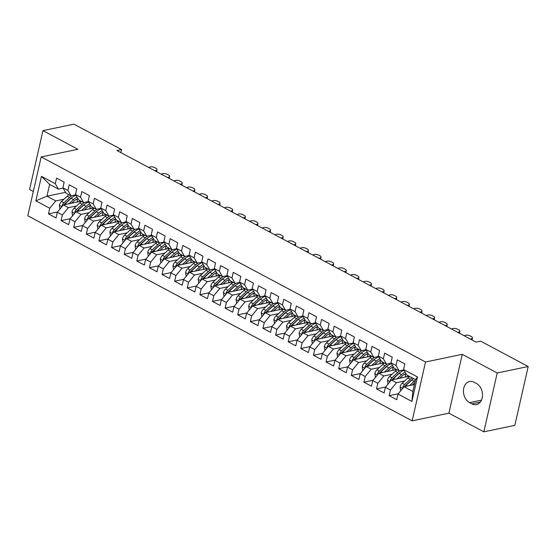 <?xml version="1.0" encoding="UTF-8"?>
<svg xmlns="http://www.w3.org/2000/svg" width="556" height="556" viewBox="0 0 556 556"><rect width="100%" height="100%" fill="white"/><g stroke="black" fill="none" stroke-linecap="round" stroke-linejoin="round"><path stroke-width="0.83" d="M483.838 431.831L497.21 372.979L462.258 354.332L448.887 413.184L483.838 431.831L514.828 425.368L528.2 366.522L480.627 341.141L476.04 342.1L116.92 150.509L121.514 149.55L73.941 124.169L42.951 130.632L29.579 189.478L33.325 191.479M448.887 413.184L412.156 420.843L27.8 215.784L41.172 156.938L425.528 361.991L412.156 420.843M65.532 192.327L46.954 196.205L35.869 200.827L49.748 208.236L48.462 213.879L56.038 217.917L57.317 212.274L62.362 214.963L61.084 220.614L68.652 224.652L69.938 219.008L74.984 221.698L73.698 227.348L81.273 231.386L82.552 225.736L87.605 228.433L86.319 234.076L93.888 238.114L95.173 232.471L100.219 235.16L98.94 240.811L106.509 244.849L107.794 239.205L112.84 241.895L111.554 247.538L119.13 251.583L120.409 245.933L125.454 248.629L124.176 254.273L131.744 258.311L133.03 252.667L138.076 255.357L136.79 261.007L144.365 265.045L145.644 259.395L150.697 262.091L149.411 267.735L156.98 271.773L158.265 266.129L163.311 268.819L162.032 274.469L169.601 278.507L170.88 272.864L175.932 275.554L174.647 281.204L182.215 285.242L183.501 279.592L188.547 282.288L187.268 287.932L194.836 291.969L196.122 286.326L201.168 289.016L199.882 294.666L207.457 298.704L208.736 293.061L213.782 295.75L212.503 301.394L220.072 305.439L221.357 299.788L226.403 302.485L225.117 308.128L232.693 312.166L233.972 306.523L239.024 309.212L237.739 314.863L245.307 318.901L246.593 313.25L251.639 315.947L250.36 321.59L257.928 325.628L259.214 319.985L264.26 322.675L262.974 328.325L270.55 332.363L271.828 326.719L276.874 329.409L275.595 335.06L283.164 339.097L284.45 333.447L289.495 336.144L288.21 341.787L295.785 345.825L297.064 340.182L302.116 342.871L300.831 348.522L308.399 352.56L309.685 346.916L314.731 349.606L313.452 355.249L321.02 359.294L322.306 353.644L327.352 356.34L326.066 361.984L333.642 366.022L334.92 360.378L339.966 363.068L338.687 368.718L346.256 372.756L347.542 367.106L352.587 369.803L351.302 375.446L358.877 379.484L360.156 373.84L365.209 376.53L363.923 382.18L371.491 386.218L372.777 380.575L377.823 383.265L376.544 388.915L384.113 392.953L385.391 387.303L390.444 389.999L389.158 395.643L396.727 399.681L398.013 394.037L404.052 386.719L412.886 391.431L415.554 379.658L406.721 374.946L403.58 369.545L417.459 376.947L411.892 401.439L398.013 394.037M35.869 200.827L41.429 176.335L55.315 183.737L58.456 189.144L63.113 188.178M403.58 369.545L404.858 363.895L397.29 359.857L396.004 365.5L390.958 362.811L392.244 357.16L384.669 353.123L383.39 358.773L378.344 356.076L379.623 350.433L372.054 346.395L370.769 352.038L365.723 349.349L367.009 343.698L359.433 339.66L358.154 345.304L353.102 342.614L354.387 336.971L346.819 332.926L345.533 338.576L340.487 335.88L341.766 330.236L334.198 326.198L332.912 331.842L327.866 329.152L329.152 323.502L321.576 319.464L320.298 325.114L315.252 322.417L316.531 316.774L308.962 312.736L307.676 318.38L302.631 315.69L303.917 310.039L296.341 306.002L295.062 311.645L290.01 308.955L291.295 303.305L283.727 299.267L282.441 304.917L277.395 302.221L278.674 296.577L271.106 292.539L269.827 298.183L264.774 295.493L266.06 289.843L258.491 285.805L257.206 291.448L252.16 288.759L253.439 283.115L245.87 279.07L244.584 284.721L239.539 282.024L240.824 276.381L233.249 272.343L231.97 277.986L226.924 275.296L228.203 269.646L220.635 265.608L219.349 271.258L214.303 268.562L215.589 262.918L208.013 258.881L206.735 264.524L201.682 261.834L202.968 256.184L195.399 252.146L194.113 257.789L189.068 255.1L190.347 249.449L182.778 245.411L181.492 251.062L176.447 248.365L177.732 242.722L170.157 238.684L168.878 244.327L163.832 241.638L165.111 235.987L157.543 231.949L156.257 237.593L151.211 234.903L152.497 229.26L144.921 225.215L143.643 230.865L138.59 228.168L139.876 222.525L132.307 218.487L131.021 224.131L125.976 221.441L127.254 215.791L119.686 211.753L118.4 217.403L113.354 214.706L114.64 209.063L107.065 205.025L105.786 210.668L100.74 207.979L102.019 202.328L94.45 198.29L93.165 203.934L88.119 201.244L89.405 195.594L81.829 191.556L80.55 197.206L75.505 194.51L76.784 188.866L69.215 184.828L67.929 190.472L62.884 187.782L64.162 182.132L56.594 178.094L55.315 183.737M404.636 380.978L396.477 382.681L391.431 379.984L409.216 376.28M390.444 389.999L396.477 382.681M385.391 387.303L391.431 379.984M417.459 376.947L415.554 379.658M392.015 374.244L383.862 375.946L378.81 373.25L396.602 369.545M377.823 383.265L383.862 375.946M372.777 380.575L378.81 373.25M396.004 365.5L399.152 370.908L403.809 369.935M399.152 370.908L394.107 368.218L390.958 362.811M379.4 367.516L371.241 369.212L366.195 366.522L383.981 362.811M365.209 376.53L371.241 369.212M360.156 373.84L366.195 366.522M383.39 358.773L386.531 364.173L391.188 363.207M386.531 364.173L381.485 361.483L378.344 356.076M366.779 360.781L358.627 362.484L353.574 359.788L371.359 356.083M352.587 369.803L358.627 362.484M347.542 367.106L353.574 359.788M370.769 352.038L373.917 357.445L378.573 356.472M373.917 357.445L368.871 354.749L365.723 349.349M354.165 354.047L346.006 355.75L340.96 353.06L358.745 349.349M339.966 363.068L346.006 355.75M334.92 360.378L340.96 353.06M358.154 345.304L361.296 350.711L365.952 349.745M361.296 350.711L356.25 348.021L353.102 342.614M341.544 347.319L333.385 349.015L328.339 346.325L346.124 342.614M327.352 356.34L333.385 349.015M322.306 353.644L328.339 346.325M345.533 338.576L348.681 343.983L353.338 343.01M348.681 343.983L343.629 341.287L340.487 335.88M328.923 340.585L320.77 342.287L315.725 339.591L333.51 335.887M314.731 349.606L320.77 342.287M309.685 346.916L315.725 339.591M332.912 331.842L336.06 337.249L340.717 336.276M336.06 337.249L331.015 334.552L327.866 329.152M316.308 333.857L308.149 335.553L303.103 332.863L320.888 329.152M302.116 342.871L308.149 335.553M297.064 340.182L303.103 332.863M320.298 325.114L323.446 330.514L328.096 329.548M323.446 330.514L318.393 327.825L315.252 322.417M303.687 327.123L295.535 328.825L290.482 326.129L308.267 322.424M289.495 336.144L295.535 328.825M284.45 333.447L290.482 326.129M307.676 318.38L310.825 323.787L315.481 322.814M310.825 323.787L305.779 321.09L302.631 315.69M291.073 320.388L282.914 322.091L277.868 319.401L295.653 315.69M276.874 329.409L282.914 322.091M271.828 326.719L277.868 319.401M295.062 311.645L298.204 317.052L302.86 316.079M298.204 317.052L293.158 314.362L290.01 308.955M278.452 313.66L270.292 315.356L265.247 312.667L283.032 308.955M264.26 322.675L270.292 315.356M259.214 319.985L265.247 312.667M282.441 304.917L285.589 310.317L290.246 309.351M285.589 310.317L280.544 307.628L277.395 302.221M265.831 306.926L257.678 308.629L252.632 305.932L270.418 302.228M251.639 315.947L257.678 308.629M246.593 313.25L252.632 305.932M269.827 298.183L272.968 303.59L277.625 302.617M272.968 303.59L267.922 300.893L264.774 295.493M253.216 300.191L245.057 301.894L240.011 299.204L257.796 295.493M239.024 309.212L245.057 301.894M233.972 306.523L240.011 299.204M257.206 291.448L260.354 296.855L265.003 295.889M260.354 296.855L255.301 294.166L252.16 288.759M240.595 293.464L232.443 295.16L227.39 292.47L245.182 288.759M226.403 302.485L232.443 295.16M221.357 299.788L227.39 292.47M244.584 284.721L247.733 290.128L252.389 289.155M247.733 290.128L242.687 287.431L239.539 282.024M227.981 286.729L219.822 288.432L214.776 285.735L232.561 282.031M213.782 295.75L219.822 288.432M208.736 293.061L214.776 285.735M231.97 277.986L235.112 283.393L239.768 282.42M235.112 283.393L230.066 280.697L226.924 275.296M215.36 280.002L207.2 281.697L202.155 279.008L219.94 275.296M201.168 289.016L207.2 281.697M196.122 286.326L202.155 279.008M219.349 271.258L222.497 276.659L227.154 275.693M222.497 276.659L217.452 273.969L214.303 268.562M202.738 273.267L194.586 274.97L189.54 272.273L207.325 268.569M188.547 282.288L194.586 274.97M183.501 279.592L189.54 272.273M206.735 264.524L209.876 269.931L214.533 268.958M209.876 269.931L204.83 267.234L201.682 261.834M190.124 266.532L181.965 268.235L176.919 265.546L194.704 261.834M175.932 275.554L181.965 268.235M170.88 272.864L176.919 265.546M194.113 257.789L197.262 263.196L201.911 262.224M197.262 263.196L192.209 260.507L189.068 255.1M177.503 259.805L169.351 261.501L164.298 258.811L182.09 255.1M163.311 268.819L169.351 261.501M158.265 266.129L164.298 258.811M181.492 251.062L184.641 256.462L189.297 255.496M184.641 256.462L179.595 253.772L176.447 248.365M164.889 253.07L156.729 254.773L151.684 252.076L169.469 248.372M150.697 262.091L156.729 254.773M145.644 259.395L151.684 252.076M168.878 244.327L172.019 249.734L176.676 248.761M172.019 249.734L166.974 247.038L163.832 241.638M152.268 246.336L144.115 248.039L139.063 245.349L156.848 241.638M138.076 255.357L144.115 248.039M133.03 252.667L139.063 245.349M156.257 237.593L159.405 243L164.062 242.034M159.405 243L154.359 240.31L151.211 234.903M139.653 239.608L131.494 241.304L126.448 238.614L144.233 234.903M125.454 248.629L131.494 241.304M120.409 245.933L126.448 238.614M143.643 230.865L146.784 236.272L151.44 235.299M146.784 236.272L141.738 233.576L138.59 228.168M127.032 232.874L118.873 234.576L113.827 231.88L131.612 228.175M112.84 241.895L118.873 234.576M107.794 239.205L113.827 231.88M131.021 224.131L134.17 229.538L138.826 228.565M134.17 229.538L129.117 226.841L125.976 221.441M114.411 226.146L106.259 227.842L101.213 225.152L118.998 221.441M100.219 235.16L106.259 227.842M95.173 232.471L101.213 225.152M118.4 217.403L121.549 222.803L126.205 221.837M121.549 222.803L116.503 220.113L113.354 214.706M101.797 219.411L93.637 221.114L88.592 218.418L106.377 214.713M87.605 228.433L93.637 221.114M82.552 225.736L88.592 218.418M105.786 210.668L108.934 216.075L113.584 215.102M108.934 216.075L103.882 213.379L100.74 207.979M89.175 212.677L81.023 214.38L75.97 211.69L93.755 207.979M74.984 221.698L81.023 214.38M69.938 219.008L75.97 211.69M93.165 203.934L96.313 209.341L100.97 208.368M96.313 209.341L91.267 206.651L88.119 201.244M76.561 205.949L68.402 207.645L63.356 204.955L81.141 201.244M62.362 214.963L68.402 207.645M57.317 212.274L63.356 204.955M80.55 197.206L83.692 202.606L88.348 201.64M83.692 202.606L78.646 199.917L75.505 194.51M63.94 199.215L55.781 200.918L46.954 196.205L49.623 184.432L58.456 189.144M49.748 208.236L55.781 200.918M67.929 190.472L71.078 195.879L75.734 194.906M71.078 195.879L66.032 193.182L62.884 187.782M497.21 372.979L528.2 366.522M41.172 156.938L77.903 149.279L42.951 130.632M462.258 354.332L425.528 361.991M120.819 152.587L121.514 149.55M414.442 384.55L404.052 386.719M41.429 176.335L49.623 184.432M412.886 391.431L411.892 401.439M471.808 403.837A11.162 8.257 -101.8 0 0 476.395 404.58A11.162 8.257 -101.8 0 0 482.518 395.017A11.162 8.257 -101.8 0 0 476.429 383.473L474.164 382.264A11.162 8.257 -101.8 0 0 469.57 381.52A11.162 8.257 -101.8 0 0 463.447 391.077A11.162 8.257 -101.8 0 0 469.535 402.62L471.808 403.837L480.308 402.064M48.462 213.879L57.553 211.989M61.084 220.614L70.174 218.716M73.698 227.348L82.795 225.451M86.319 234.076L95.41 232.179M98.94 240.811L108.031 238.913M111.554 247.538L120.645 245.648M124.176 254.273L133.266 252.375M136.79 261.007L145.88 259.11M149.411 267.735L158.502 265.844M162.032 274.469L171.123 272.572M174.647 281.204L183.737 279.307M187.268 287.932L196.358 286.034M199.882 294.666L208.973 292.769M212.503 301.394L221.594 299.503M225.117 308.128L234.215 306.231M237.739 314.863L246.829 312.965M250.36 321.59L259.45 319.7M262.974 328.325L272.065 326.428M275.595 335.06L284.686 333.162M288.21 341.787L297.307 339.89M300.831 348.522L309.921 346.624M313.452 355.249L322.543 353.359M326.066 361.984L335.157 360.086M338.687 368.718L347.778 366.821M351.302 375.446L360.392 373.556M363.923 382.18L373.013 380.283M376.544 388.915L385.635 387.018M389.158 395.643L398.249 393.745M148.674 167.446L149.738 167.071A3.489 1.522 8.3 0 1 154.624 167.571L155.888 168.246A3.489 1.522 8.3 0 1 156.973 169.594A3.489 1.522 8.3 0 1 156.048 170.435L154.985 170.81M71.668 203.225L73.92 201.133A11.071 6.331 -61.9 0 1 77.951 198.728M68.944 203.788L73.496 199.576A13.337 7.631 -61.9 0 1 77.034 197.151M59.965 209.063L59.374 205.178A4.622 2.641 -61.9 0 1 61.528 201.453L67.186 196.212A13.337 7.631 -61.9 0 1 68.993 194.767M77.145 198.999A11.071 6.331 -61.9 0 1 77.326 201.202L77.305 202.043M64.42 204.733A4.622 2.641 -61.9 0 1 65.441 203.538L71.098 198.297A13.337 7.631 -61.9 0 1 76.005 195.385M71.919 195.698A13.337 7.631 118.1 0 0 69.583 197.491L63.926 202.731A4.622 2.641 118.1 0 0 62.182 205.24L62.251 206.297M63.864 204.851A2.356 1.348 -61.9 0 1 64.35 204.288L70.007 199.048A11.071 6.331 -61.9 0 1 71.926 197.575M79.571 200.41A11.071 6.331 -61.9 0 1 79.71 201.543M161.296 174.181L162.359 173.799A3.489 1.522 8.3 0 1 167.245 174.306L168.51 174.98A3.489 1.522 8.3 0 1 169.594 176.321A3.489 1.522 8.3 0 1 168.67 177.169L167.606 177.545M173.91 180.909L174.973 180.533A3.489 1.522 8.3 0 1 179.866 181.034L181.124 181.708A3.489 1.522 8.3 0 1 182.215 183.056A3.489 1.522 8.3 0 1 181.284 183.897L180.22 184.279M84.283 209.953L86.541 207.868A11.071 6.331 -61.9 0 1 90.572 205.456M81.565 210.522L86.111 206.304A13.337 7.631 -61.9 0 1 89.655 203.885M72.586 215.797L71.988 211.912A4.622 2.641 -61.9 0 1 74.143 208.18L79.807 202.94A13.337 7.631 -61.9 0 1 81.607 201.494M89.766 205.727A11.071 6.331 -61.9 0 1 89.947 207.937L89.926 208.778M77.041 211.468A4.622 2.641 -61.9 0 1 78.055 210.272L83.713 205.025A13.337 7.631 -61.9 0 1 88.626 202.113M84.54 202.433A13.337 7.631 118.1 0 0 82.205 204.219L76.54 209.459A4.622 2.641 118.1 0 0 74.803 211.968L74.865 213.024M76.485 211.579A2.356 1.348 -61.9 0 1 76.971 211.023L82.629 205.776A11.071 6.331 -61.9 0 1 84.547 204.309M92.192 207.145A11.071 6.331 -61.9 0 1 92.331 208.278M96.904 216.687L99.156 214.595A11.071 6.331 -61.9 0 1 103.194 212.19M94.179 217.25L98.732 213.038A13.337 7.631 -61.9 0 1 102.276 210.613M85.2 222.532L84.609 218.647A4.622 2.641 -61.9 0 1 86.764 214.915L92.421 209.675A13.337 7.631 -61.9 0 1 94.228 208.229M102.387 212.461A11.071 6.331 -61.9 0 1 102.568 214.665L102.54 215.513M89.655 218.195A4.622 2.641 -61.9 0 1 90.677 217L96.334 211.76A13.337 7.631 -61.9 0 1 101.248 208.847M97.154 209.167A13.337 7.631 118.1 0 0 94.819 210.953L89.162 216.194A4.622 2.641 118.1 0 0 87.417 218.703L87.487 219.759M89.099 218.313A2.356 1.348 -61.9 0 1 89.585 217.75L95.243 212.51A11.071 6.331 -61.9 0 1 97.161 211.044M104.806 213.872A11.071 6.331 -61.9 0 1 104.945 215.005M186.531 187.643L187.594 187.261A3.489 1.522 8.3 0 1 192.48 187.768L193.745 188.442A3.489 1.522 8.3 0 1 194.829 189.791A3.489 1.522 8.3 0 1 193.905 190.632L192.842 191.007M199.145 194.378L200.216 193.995A3.489 1.522 8.3 0 1 205.101 194.503L206.359 195.177A3.489 1.522 8.3 0 1 207.451 196.518A3.489 1.522 8.3 0 1 206.519 197.359L205.456 197.741M109.518 223.415L111.777 221.33A11.071 6.331 -61.9 0 1 115.808 218.925M106.801 223.985L111.353 219.773A13.337 7.631 -61.9 0 1 114.89 217.347M97.821 229.26L97.224 225.375A4.622 2.641 -61.9 0 1 99.385 221.649L105.042 216.402A13.337 7.631 -61.9 0 1 106.842 214.963M115.002 219.196A11.071 6.331 -61.9 0 1 115.182 221.399L115.161 222.24M102.276 224.93A4.622 2.641 -61.9 0 1 103.291 223.734L108.955 218.494A13.337 7.631 -61.9 0 1 113.862 215.575M109.775 215.895A13.337 7.631 118.1 0 0 107.44 217.681L101.783 222.928A4.622 2.641 118.1 0 0 100.038 225.437L100.101 226.494M101.72 225.041A2.356 1.348 -61.9 0 1 102.207 224.485L107.864 219.245A11.071 6.331 -61.9 0 1 109.782 217.771M117.427 220.607A11.071 6.331 -61.9 0 1 117.566 221.74M122.139 230.149L124.391 228.064A11.071 6.331 -61.9 0 1 128.429 225.653M119.415 230.719L123.967 226.5A13.337 7.631 -61.9 0 1 127.512 224.075M110.435 235.994L109.845 232.109A4.622 2.641 -61.9 0 1 111.999 228.377L117.657 223.137A13.337 7.631 -61.9 0 1 119.464 221.691M127.623 225.924A11.071 6.331 -61.9 0 1 127.804 228.134L127.776 228.975M114.89 231.657A4.622 2.641 -61.9 0 1 115.912 230.462L121.569 225.222A13.337 7.631 -61.9 0 1 126.483 222.31M122.396 222.629A13.337 7.631 118.1 0 0 120.054 224.415L114.397 229.656A4.622 2.641 118.1 0 0 112.653 232.165L112.722 233.221M114.334 231.776A2.356 1.348 -61.9 0 1 114.821 231.213L120.485 225.972A11.071 6.331 -61.9 0 1 122.396 224.506M130.041 227.334A11.071 6.331 -61.9 0 1 130.187 228.474M211.766 201.105L212.83 200.73A3.489 1.522 8.3 0 1 217.716 201.23L218.981 201.904A3.489 1.522 8.3 0 1 220.065 203.253A3.489 1.522 8.3 0 1 219.14 204.094L218.077 204.476M134.754 236.884L137.012 234.792A11.071 6.331 -61.9 0 1 141.043 232.387M132.036 237.447L136.588 233.235A13.337 7.631 -61.9 0 1 140.126 230.809M123.057 242.722L122.466 238.844A4.622 2.641 -61.9 0 1 124.62 235.112L130.278 229.871A13.337 7.631 -61.9 0 1 132.085 228.426M140.237 232.658A11.071 6.331 -61.9 0 1 140.418 234.861L140.397 235.709M127.512 238.392A4.622 2.641 -61.9 0 1 128.533 237.197L134.191 231.956A13.337 7.631 -61.9 0 1 139.097 229.044M135.011 229.364A13.337 7.631 118.1 0 0 132.675 231.15L127.018 236.39A4.622 2.641 118.1 0 0 125.274 238.899L125.343 239.956M126.956 238.51A2.356 1.348 -61.9 0 1 127.442 237.947L133.099 232.707A11.071 6.331 -61.9 0 1 135.018 231.24M142.663 234.069A11.071 6.331 -61.9 0 1 142.802 235.202M224.388 207.84L225.451 207.457A3.489 1.522 8.3 0 1 230.337 207.965L231.602 208.639A3.489 1.522 8.3 0 1 232.686 209.98A3.489 1.522 8.3 0 1 231.762 210.828L230.691 211.204M147.375 243.611L149.633 241.526A11.071 6.331 -61.9 0 1 153.664 239.115M144.657 244.181L149.203 239.97A13.337 7.631 -61.9 0 1 152.747 237.544M135.678 249.456L135.08 245.571A4.622 2.641 -61.9 0 1 137.235 241.839L142.899 236.599A13.337 7.631 -61.9 0 1 144.699 235.153M152.858 239.393A11.071 6.331 -61.9 0 1 153.039 241.596L153.018 242.437M140.133 245.126A4.622 2.641 -61.9 0 1 141.148 243.931L146.805 238.691A13.337 7.631 -61.9 0 1 151.719 235.772M147.632 236.091A13.337 7.631 118.1 0 0 145.29 237.878L139.632 243.118A4.622 2.641 118.1 0 0 137.888 245.627L137.957 246.69M139.577 245.238A2.356 1.348 -61.9 0 1 140.063 244.682L145.721 239.434A11.071 6.331 -61.9 0 1 147.639 237.968M155.284 240.804A11.071 6.331 -61.9 0 1 155.423 241.936M237.002 214.574L238.065 214.192A3.489 1.522 8.3 0 1 242.958 214.699L244.216 215.367A3.489 1.522 8.3 0 1 245.307 216.715A3.489 1.522 8.3 0 1 244.376 217.556L243.313 217.938M249.623 221.302L250.686 220.927A3.489 1.522 8.3 0 1 255.572 221.427L256.837 222.101A3.489 1.522 8.3 0 1 257.921 223.449A3.489 1.522 8.3 0 1 256.997 224.29L255.934 224.666M262.237 228.036L263.308 227.654A3.489 1.522 8.3 0 1 268.194 228.162L269.451 228.836A3.489 1.522 8.3 0 1 270.543 230.177A3.489 1.522 8.3 0 1 269.611 231.025L268.548 231.4M274.859 234.764L275.922 234.389A3.489 1.522 8.3 0 1 280.808 234.889L282.073 235.563A3.489 1.522 8.3 0 1 283.157 236.912A3.489 1.522 8.3 0 1 282.233 237.753L281.169 238.135M287.48 241.499L288.543 241.116A3.489 1.522 8.3 0 1 293.429 241.624L294.687 242.298A3.489 1.522 8.3 0 1 295.778 243.646A3.489 1.522 8.3 0 1 294.847 244.487L293.783 244.862M300.094 248.233L301.157 247.851A3.489 1.522 8.3 0 1 306.05 248.358L307.308 249.025A3.489 1.522 8.3 0 1 308.392 250.374A3.489 1.522 8.3 0 1 307.468 251.215L306.405 251.597M312.715 254.961L313.779 254.585A3.489 1.522 8.3 0 1 318.664 255.086L319.929 255.76A3.489 1.522 8.3 0 1 321.014 257.108A3.489 1.522 8.3 0 1 320.089 257.949L319.026 258.331M325.329 261.695L326.393 261.313A3.489 1.522 8.3 0 1 331.286 261.82L332.544 262.495A3.489 1.522 8.3 0 1 333.635 263.836A3.489 1.522 8.3 0 1 332.703 264.684L331.64 265.059M337.951 268.43L339.014 268.048A3.489 1.522 8.3 0 1 343.9 268.555L345.165 269.222A3.489 1.522 8.3 0 1 346.249 270.57A3.489 1.522 8.3 0 1 345.325 271.411L344.261 271.794M350.572 275.157L351.635 274.782A3.489 1.522 8.3 0 1 356.521 275.283L357.779 275.957A3.489 1.522 8.3 0 1 358.87 277.305A3.489 1.522 8.3 0 1 357.939 278.146L356.876 278.521M363.186 281.892L364.25 281.51A3.489 1.522 8.3 0 1 369.135 282.017L370.4 282.691A3.489 1.522 8.3 0 1 371.484 284.033A3.489 1.522 8.3 0 1 370.56 284.88L369.497 285.256M375.807 288.62L376.871 288.244A3.489 1.522 8.3 0 1 381.757 288.745L383.021 289.419A3.489 1.522 8.3 0 1 384.106 290.767A3.489 1.522 8.3 0 1 383.181 291.608L382.111 291.99M388.422 295.354L389.485 294.972A3.489 1.522 8.3 0 1 394.378 295.479L395.636 296.153A3.489 1.522 8.3 0 1 396.727 297.502A3.489 1.522 8.3 0 1 395.796 298.343L394.732 298.718M401.043 302.089L402.106 301.706A3.489 1.522 8.3 0 1 406.992 302.214L408.257 302.881A3.489 1.522 8.3 0 1 409.341 304.229A3.489 1.522 8.3 0 1 408.417 305.07L407.353 305.452M413.657 308.816L414.727 308.441A3.489 1.522 8.3 0 1 419.613 308.941L420.871 309.616A3.489 1.522 8.3 0 1 421.962 310.964A3.489 1.522 8.3 0 1 421.031 311.805L419.968 312.187M426.278 315.551L427.342 315.169A3.489 1.522 8.3 0 1 432.227 315.676L433.492 316.35A3.489 1.522 8.3 0 1 434.577 317.691A3.489 1.522 8.3 0 1 433.652 318.539L432.589 318.915M438.899 322.285L439.963 321.903A3.489 1.522 8.3 0 1 444.849 322.41L446.114 323.078A3.489 1.522 8.3 0 1 447.198 324.426A3.489 1.522 8.3 0 1 446.273 325.267L445.203 325.649M451.514 329.013L452.577 328.638A3.489 1.522 8.3 0 1 457.47 329.138L458.728 329.812A3.489 1.522 8.3 0 1 459.819 331.161A3.489 1.522 8.3 0 1 458.888 332.001L457.824 332.377M464.135 335.748L465.198 335.365A3.489 1.522 8.3 0 1 470.084 335.873L471.349 336.547A3.489 1.522 8.3 0 1 472.433 337.888A3.489 1.522 8.3 0 1 471.509 338.736L470.445 339.111M159.996 250.346L162.248 248.254A11.071 6.331 -61.9 0 1 166.286 245.849M157.272 250.916L161.824 246.697A13.337 7.631 -61.9 0 1 165.368 244.272M148.292 256.191L147.701 252.306A4.622 2.641 -61.9 0 1 149.856 248.574L155.513 243.333A13.337 7.631 -61.9 0 1 157.32 241.888M165.473 246.12A11.071 6.331 -61.9 0 1 165.653 248.323L165.632 249.171M152.747 251.854A4.622 2.641 -61.9 0 1 153.769 250.659L159.426 245.418A13.337 7.631 -61.9 0 1 164.34 242.506M160.246 242.826A13.337 7.631 118.1 0 0 157.911 244.612L152.254 249.852A4.622 2.641 118.1 0 0 150.509 252.361L150.579 253.418M152.191 251.972A2.356 1.348 -61.9 0 1 152.678 251.409L158.335 246.169A11.071 6.331 -61.9 0 1 160.253 244.703M167.898 247.531A11.071 6.331 -61.9 0 1 168.037 248.671M172.61 257.08L174.869 254.989A11.071 6.331 -61.9 0 1 178.9 252.584M169.893 257.643L174.438 253.432A13.337 7.631 -61.9 0 1 177.983 251.006M160.913 262.918L160.316 259.033A4.622 2.641 -61.9 0 1 162.47 255.308L168.134 250.068A13.337 7.631 -61.9 0 1 169.934 248.622M178.094 252.855A11.071 6.331 -61.9 0 1 178.274 255.058L178.254 255.899M165.368 258.589A4.622 2.641 -61.9 0 1 166.383 257.393L172.047 252.153A13.337 7.631 -61.9 0 1 176.954 249.241M172.867 249.554A13.337 7.631 118.1 0 0 170.532 251.347L164.868 256.587A4.622 2.641 118.1 0 0 163.13 259.096L163.193 260.152M164.812 258.707A2.356 1.348 -61.9 0 1 165.299 258.144L170.956 252.904A11.071 6.331 -61.9 0 1 172.874 251.43M180.519 254.266A11.071 6.331 -61.9 0 1 180.658 255.399M185.231 263.808L187.483 261.723A11.071 6.331 -61.9 0 1 191.521 259.311M182.507 264.378L187.059 260.159A13.337 7.631 -61.9 0 1 190.604 257.741M173.528 269.653L172.937 265.768A4.622 2.641 -61.9 0 1 175.091 262.036L180.749 256.796A13.337 7.631 -61.9 0 1 182.556 255.35M190.715 259.582A11.071 6.331 -61.9 0 1 190.896 261.793L190.868 262.634M177.983 265.323A4.622 2.641 -61.9 0 1 179.004 264.128L184.661 258.881A13.337 7.631 -61.9 0 1 189.575 255.968M185.489 256.288A13.337 7.631 118.1 0 0 183.146 258.074L177.489 263.315A4.622 2.641 118.1 0 0 175.745 265.824L175.814 266.88M177.427 265.434A2.356 1.348 -61.9 0 1 177.913 264.878L183.57 259.631A11.071 6.331 -61.9 0 1 185.489 258.165M193.134 261A11.071 6.331 -61.9 0 1 193.28 262.133M197.846 270.543L200.104 268.451A11.071 6.331 -61.9 0 1 204.135 266.046M195.128 271.106L199.68 266.894A13.337 7.631 -61.9 0 1 203.218 264.468M186.149 276.388L185.558 272.503A4.622 2.641 -61.9 0 1 187.713 268.77L193.37 263.53A13.337 7.631 -61.9 0 1 195.177 262.084M203.329 266.317A11.071 6.331 -61.9 0 1 203.51 268.52L203.489 269.368M190.604 272.051A4.622 2.641 -61.9 0 1 191.618 270.855L197.283 265.615A13.337 7.631 -61.9 0 1 202.189 262.703M198.103 263.023A13.337 7.631 118.1 0 0 195.768 264.809L190.11 270.049A4.622 2.641 118.1 0 0 188.366 272.558L188.435 273.615M190.048 272.169A2.356 1.348 -61.9 0 1 190.534 271.606L196.192 266.366A11.071 6.331 -61.9 0 1 198.11 264.899M205.755 267.728A11.071 6.331 -61.9 0 1 205.894 268.861M210.467 277.27L212.719 275.185A11.071 6.331 -61.9 0 1 216.757 272.781M207.749 277.84L212.295 273.628A13.337 7.631 -61.9 0 1 215.839 271.203M198.763 283.115L198.172 279.23A4.622 2.641 -61.9 0 1 200.327 275.505L205.984 270.258A13.337 7.631 -61.9 0 1 207.791 268.819M215.95 273.052A11.071 6.331 -61.9 0 1 216.131 275.255L216.103 276.096M203.218 278.785A4.622 2.641 -61.9 0 1 204.24 277.59L209.897 272.35A13.337 7.631 -61.9 0 1 214.811 269.431M210.724 269.75A13.337 7.631 118.1 0 0 208.382 271.536L202.725 276.784A4.622 2.641 118.1 0 0 200.98 279.293L201.05 280.349M202.669 278.897A2.356 1.348 -61.9 0 1 203.148 278.341L208.813 273.1A11.071 6.331 -61.9 0 1 210.731 271.627M218.376 274.462A11.071 6.331 -61.9 0 1 218.515 275.595M223.088 284.005L225.34 281.92A11.071 6.331 -61.9 0 1 229.371 279.508M220.364 284.575L224.916 280.356A13.337 7.631 -61.9 0 1 228.46 277.93M211.384 289.85L210.793 285.965A4.622 2.641 -61.9 0 1 212.948 282.233L218.605 276.992A13.337 7.631 -61.9 0 1 220.412 275.547M228.565 279.779A11.071 6.331 -61.9 0 1 228.745 281.989L228.725 282.83M215.839 285.513A4.622 2.641 -61.9 0 1 216.861 284.318L222.518 279.077A13.337 7.631 -61.9 0 1 227.425 276.165M223.338 276.485A13.337 7.631 118.1 0 0 221.003 278.271L215.346 283.511A4.622 2.641 118.1 0 0 213.601 286.02L213.671 287.077M215.283 285.631A2.356 1.348 -61.9 0 1 215.77 285.068L221.427 279.828A11.071 6.331 -61.9 0 1 223.345 278.361M230.99 281.19A11.071 6.331 -61.9 0 1 231.129 282.33M235.702 290.739L237.961 288.647A11.071 6.331 -61.9 0 1 241.992 286.243M232.985 291.302L237.53 287.091A13.337 7.631 -61.9 0 1 241.075 284.665M224.005 296.577L223.408 292.699A4.622 2.641 -61.9 0 1 225.562 288.967L231.226 283.727A13.337 7.631 -61.9 0 1 233.027 282.281M241.186 286.514A11.071 6.331 -61.9 0 1 241.367 288.717L241.346 289.565M228.46 292.248A4.622 2.641 -61.9 0 1 229.475 291.052L235.132 285.812A13.337 7.631 -61.9 0 1 240.046 282.9M235.959 283.219A13.337 7.631 118.1 0 0 233.624 285.006L227.96 290.246A4.622 2.641 118.1 0 0 226.222 292.755L226.285 293.811M227.904 292.366A2.356 1.348 -61.9 0 1 228.391 291.803L234.048 286.562A11.071 6.331 -61.9 0 1 235.966 285.089M243.611 287.925A11.071 6.331 -61.9 0 1 243.75 289.057M248.323 297.467L250.575 295.382A11.071 6.331 -61.9 0 1 254.613 292.97M245.599 298.037L250.151 293.825A13.337 7.631 -61.9 0 1 253.696 291.4M236.62 303.312L236.029 299.427A4.622 2.641 -61.9 0 1 238.183 295.695L243.841 290.454A13.337 7.631 -61.9 0 1 245.648 289.009M253.807 293.248A11.071 6.331 -61.9 0 1 253.988 295.451L253.96 296.292M241.075 298.982A4.622 2.641 -61.9 0 1 242.096 297.787L247.754 292.546A13.337 7.631 -61.9 0 1 252.667 289.627M248.581 289.947A13.337 7.631 118.1 0 0 246.238 291.733L240.581 296.974A4.622 2.641 118.1 0 0 238.837 299.482L238.906 300.546M240.519 299.093A2.356 1.348 -61.9 0 1 241.005 298.537L246.662 293.29A11.071 6.331 -61.9 0 1 248.581 291.824M256.226 294.659A11.071 6.331 -61.9 0 1 256.365 295.792M260.938 304.201L263.196 302.11A11.071 6.331 -61.9 0 1 267.227 299.705M258.22 304.771L262.773 300.553A13.337 7.631 -61.9 0 1 266.31 298.127M249.241 310.046L248.643 306.161A4.622 2.641 -61.9 0 1 250.805 302.429L256.462 297.189A13.337 7.631 -61.9 0 1 258.269 295.743M266.421 299.976A11.071 6.331 -61.9 0 1 266.602 302.179L266.581 303.027M253.696 305.71A4.622 2.641 -61.9 0 1 254.711 304.514L260.375 299.274A13.337 7.631 -61.9 0 1 265.281 296.362M261.195 296.682A13.337 7.631 118.1 0 0 258.86 298.468L253.202 303.708A4.622 2.641 118.1 0 0 251.458 306.217L251.527 307.273M253.14 305.828A2.356 1.348 -61.9 0 1 253.626 305.265L259.284 300.025A11.071 6.331 -61.9 0 1 261.202 298.558M268.847 301.387A11.071 6.331 -61.9 0 1 268.986 302.527M273.559 310.936L275.811 308.844A11.071 6.331 -61.9 0 1 279.849 306.439M270.841 311.499L275.387 307.287A13.337 7.631 -61.9 0 1 278.931 304.862M261.855 316.774L261.264 312.889A4.622 2.641 -61.9 0 1 263.419 309.164L269.076 303.917A13.337 7.631 -61.9 0 1 270.883 302.478M279.042 306.71A11.071 6.331 -61.9 0 1 279.223 308.914L279.195 309.755M266.31 312.444A4.622 2.641 -61.9 0 1 267.332 311.249L272.989 306.008A13.337 7.631 -61.9 0 1 277.903 303.096M273.816 303.409A13.337 7.631 118.1 0 0 271.474 305.202L265.817 310.443A4.622 2.641 118.1 0 0 264.072 312.952L264.142 314.008M265.761 312.562A2.356 1.348 -61.9 0 1 266.241 311.999L271.905 306.759A11.071 6.331 -61.9 0 1 273.816 305.286M281.468 308.121A11.071 6.331 -61.9 0 1 281.607 309.254M286.18 317.664L288.432 315.579A11.071 6.331 -61.9 0 1 292.463 313.167M283.456 318.234L288.008 314.015A13.337 7.631 -61.9 0 1 291.546 311.596M274.476 323.509L273.886 319.624A4.622 2.641 -61.9 0 1 276.04 315.891L281.697 310.651A13.337 7.631 -61.9 0 1 283.504 309.205M291.657 313.438A11.071 6.331 -61.9 0 1 291.837 315.648L291.817 316.489M278.931 319.179A4.622 2.641 -61.9 0 1 279.953 317.983L285.61 312.736A13.337 7.631 -61.9 0 1 290.517 309.824M286.43 310.144A13.337 7.631 118.1 0 0 284.095 311.93L278.438 317.17A4.622 2.641 118.1 0 0 276.693 319.679L276.763 320.736M278.375 319.29A2.356 1.348 -61.9 0 1 278.862 318.734L284.519 313.487A11.071 6.331 -61.9 0 1 286.437 312.02M294.082 314.856A11.071 6.331 -61.9 0 1 294.221 315.989M298.794 324.398L301.053 322.306A11.071 6.331 -61.9 0 1 305.084 319.902M296.077 324.961L300.622 320.749A13.337 7.631 -61.9 0 1 304.167 318.324M287.098 330.243L286.5 326.358A4.622 2.641 -61.9 0 1 288.654 322.626L294.319 317.386A13.337 7.631 -61.9 0 1 296.119 315.94M304.278 320.173A11.071 6.331 -61.9 0 1 304.459 322.376L304.438 323.224M291.552 325.906A4.622 2.641 -61.9 0 1 292.567 324.711L298.224 319.471A13.337 7.631 -61.9 0 1 303.138 316.559M299.052 316.878A13.337 7.631 118.1 0 0 296.716 318.664L291.052 323.905A4.622 2.641 118.1 0 0 289.315 326.414L289.377 327.47M290.996 326.024A2.356 1.348 -61.9 0 1 291.483 325.462L297.14 320.221A11.071 6.331 -61.9 0 1 299.058 318.755M306.703 321.583A11.071 6.331 -61.9 0 1 306.842 322.716M311.416 331.126L313.667 329.041A11.071 6.331 -61.9 0 1 317.705 326.636M308.691 331.696L313.243 327.484A13.337 7.631 -61.9 0 1 316.788 325.058M299.712 336.971L299.121 333.086A4.622 2.641 -61.9 0 1 301.276 329.36L306.933 324.113A13.337 7.631 -61.9 0 1 308.74 322.675M316.899 326.907A11.071 6.331 -61.9 0 1 317.073 329.11L317.052 329.951M304.167 332.641A4.622 2.641 -61.9 0 1 305.188 331.445L310.846 326.205A13.337 7.631 -61.9 0 1 315.759 323.286M311.666 323.606A13.337 7.631 118.1 0 0 309.331 325.392L303.673 330.639A4.622 2.641 118.1 0 0 301.929 333.148L301.998 334.205M303.611 332.752A2.356 1.348 -61.9 0 1 304.097 332.196L309.755 326.956A11.071 6.331 -61.9 0 1 311.673 325.482M319.318 328.318A11.071 6.331 -61.9 0 1 319.457 329.451M324.03 337.86L326.289 335.775A11.071 6.331 -61.9 0 1 330.32 333.364M321.312 338.43L325.865 334.212A13.337 7.631 -61.9 0 1 329.402 331.786M312.333 343.705L311.735 339.82A4.622 2.641 -61.9 0 1 313.897 336.088L319.554 330.848A13.337 7.631 -61.9 0 1 321.354 329.402M329.513 333.635A11.071 6.331 -61.9 0 1 329.694 335.845L329.673 336.686M316.788 339.368A4.622 2.641 -61.9 0 1 317.803 338.173L323.467 332.933A13.337 7.631 -61.9 0 1 328.374 330.021M324.287 330.34A13.337 7.631 118.1 0 0 321.952 332.127L316.288 337.367A4.622 2.641 118.1 0 0 314.55 339.876L314.613 340.932M316.232 339.487A2.356 1.348 -61.9 0 1 316.718 338.924L322.376 333.683A11.071 6.331 -61.9 0 1 324.294 332.217M331.939 335.046A11.071 6.331 -61.9 0 1 332.078 336.185M336.651 344.595L338.903 342.503A11.071 6.331 -61.9 0 1 342.941 340.098M333.927 345.158L338.479 340.946A13.337 7.631 -61.9 0 1 342.023 338.521M324.947 350.433L324.356 346.555A4.622 2.641 -61.9 0 1 326.511 342.823L332.168 337.582A13.337 7.631 -61.9 0 1 333.975 336.137M342.135 340.369A11.071 6.331 -61.9 0 1 342.315 342.572L342.287 343.42M329.402 346.103A4.622 2.641 -61.9 0 1 330.424 344.908L336.081 339.667A13.337 7.631 -61.9 0 1 340.995 336.755M336.908 337.075A13.337 7.631 118.1 0 0 334.566 338.861L328.909 344.101A4.622 2.641 118.1 0 0 327.164 346.61L327.234 347.667M328.846 346.221A2.356 1.348 -61.9 0 1 329.333 345.658L334.997 340.418A11.071 6.331 -61.9 0 1 336.908 338.945M344.553 341.78A11.071 6.331 -61.9 0 1 344.699 342.913M349.265 351.322L351.524 349.237A11.071 6.331 -61.9 0 1 355.555 346.826M346.548 351.892L351.1 347.681A13.337 7.631 -61.9 0 1 354.638 345.255M337.568 357.167L336.978 353.282A4.622 2.641 -61.9 0 1 339.132 349.55L344.789 344.31A13.337 7.631 -61.9 0 1 346.596 342.864M354.749 347.104A11.071 6.331 -61.9 0 1 354.93 349.307L354.909 350.148M342.023 352.838A4.622 2.641 -61.9 0 1 343.045 351.642L348.702 346.402A13.337 7.631 -61.9 0 1 353.609 343.483M349.522 343.803A13.337 7.631 118.1 0 0 347.187 345.589L341.53 350.829A4.622 2.641 118.1 0 0 339.785 353.338L339.855 354.401M341.467 352.949A2.356 1.348 -61.9 0 1 341.954 352.393L347.611 347.146A11.071 6.331 -61.9 0 1 349.529 345.679M357.174 348.515A11.071 6.331 -61.9 0 1 357.313 349.648M361.887 358.057L364.145 355.965A11.071 6.331 -61.9 0 1 368.176 353.56M359.169 358.627L363.714 354.408A13.337 7.631 -61.9 0 1 367.259 351.983M350.19 363.902L349.592 360.017A4.622 2.641 -61.9 0 1 351.746 356.285L357.404 351.044A13.337 7.631 -61.9 0 1 359.211 349.599M367.37 353.831A11.071 6.331 -61.9 0 1 367.551 356.035L367.53 356.882M354.645 359.565A4.622 2.641 -61.9 0 1 355.659 358.37L361.317 353.13A13.337 7.631 -61.9 0 1 366.23 350.217M362.144 350.537A13.337 7.631 118.1 0 0 359.802 352.323L354.144 357.564A4.622 2.641 118.1 0 0 352.4 360.073L352.469 361.129M354.089 359.683A2.356 1.348 -61.9 0 1 354.575 359.12L360.232 353.88A11.071 6.331 -61.9 0 1 362.151 352.414M369.796 355.242A11.071 6.331 -61.9 0 1 369.935 356.382M374.508 364.792L376.76 362.7A11.071 6.331 -61.9 0 1 380.797 360.295M371.783 365.355L376.336 361.143A13.337 7.631 -61.9 0 1 379.88 358.717M362.804 370.63L362.213 366.745A4.622 2.641 -61.9 0 1 364.368 363.019L370.025 357.772A13.337 7.631 -61.9 0 1 371.832 356.333M379.984 360.566A11.071 6.331 -61.9 0 1 380.165 362.769L380.144 363.61M367.259 366.3A4.622 2.641 -61.9 0 1 368.28 365.104L373.938 359.864A13.337 7.631 -61.9 0 1 378.851 356.952M374.758 357.265A13.337 7.631 118.1 0 0 372.423 359.058L366.765 364.298A4.622 2.641 118.1 0 0 365.021 366.807L365.09 367.863M366.703 366.418A2.356 1.348 -61.9 0 1 367.189 365.855L372.847 360.615A11.071 6.331 -61.9 0 1 374.765 359.141M382.41 361.977A11.071 6.331 -61.9 0 1 382.549 363.11M387.122 371.519L389.381 369.434A11.071 6.331 -61.9 0 1 393.412 367.023M384.404 372.089L388.95 367.87A13.337 7.631 -61.9 0 1 392.494 365.452M375.425 377.364L374.827 373.479A4.622 2.641 -61.9 0 1 376.982 369.747L382.646 364.507A13.337 7.631 -61.9 0 1 384.446 363.061M392.605 367.294A11.071 6.331 -61.9 0 1 392.786 369.504L392.765 370.345M379.88 373.034A4.622 2.641 -61.9 0 1 380.895 371.839L386.559 366.592A13.337 7.631 -61.9 0 1 391.466 363.68M387.379 363.999A13.337 7.631 118.1 0 0 385.044 365.785L379.38 371.026A4.622 2.641 118.1 0 0 377.642 373.535L377.705 374.591M379.324 373.145A2.356 1.348 -61.9 0 1 379.811 372.589L385.468 367.342A11.071 6.331 -61.9 0 1 387.386 365.876M395.031 368.711A11.071 6.331 -61.9 0 1 395.17 369.844M399.743 378.254L401.995 376.162A11.071 6.331 -61.9 0 1 406.033 373.757M397.019 378.817L401.571 374.605A13.337 7.631 -61.9 0 1 405.115 372.179M388.039 384.099L387.449 380.214A4.622 2.641 -61.9 0 1 389.603 376.481L395.26 371.241A13.337 7.631 -61.9 0 1 397.067 369.796M405.227 374.028A11.071 6.331 -61.9 0 1 405.407 376.231L405.38 377.079M392.494 379.762A4.622 2.641 -61.9 0 1 393.516 378.567L399.173 373.326A13.337 7.631 -61.9 0 1 404.087 370.414M400 370.734A13.337 7.631 118.1 0 0 397.658 372.52L392.001 377.76A4.622 2.641 118.1 0 0 390.256 380.269L390.326 381.326M391.938 379.88A2.356 1.348 -61.9 0 1 392.425 379.317L398.082 374.077A11.071 6.331 -61.9 0 1 400 372.61M407.645 375.439A11.071 6.331 -61.9 0 1 407.784 376.572M412.357 384.981L414.616 382.896A11.071 6.331 -61.9 0 1 414.873 382.66M409.64 385.551L414.192 381.34A13.337 7.631 -61.9 0 1 415.408 380.311M400.661 390.826L400.07 386.941A4.622 2.641 -61.9 0 1 402.224 383.216L407.882 377.969A13.337 7.631 -61.9 0 1 409.689 376.53M405.115 386.496A4.622 2.641 -61.9 0 1 406.13 385.301L411.794 380.061A13.337 7.631 -61.9 0 1 413.594 378.615M412.086 377.809A13.337 7.631 118.1 0 0 410.279 379.248L404.622 384.495A4.622 2.641 118.1 0 0 402.878 387.004L402.947 388.06M404.56 386.608A2.356 1.348 -61.9 0 1 405.046 386.052L410.703 380.811A11.071 6.331 -61.9 0 1 412.622 379.338M481.475 400.132L469.535 402.62M155.923 171.311L156.048 170.435M59.388 205.275L61.959 206.651M71.098 198.297L73.496 199.576M78.459 201.807L77.326 201.202M67.186 196.212L69.583 197.491M65.441 203.538L66.762 204.247M61.528 201.453L63.926 202.731M63.314 205.004L62.182 205.24M168.537 178.045L168.67 177.169M181.159 184.78L181.284 183.897M72.002 212.01L74.573 213.379M83.713 205.025L86.111 206.304M91.08 208.535L89.947 207.937M79.807 202.94L82.205 204.219M78.055 210.272L79.383 210.974M74.143 208.18L76.54 209.459M75.936 211.732L74.803 211.968M84.623 218.744L87.195 220.113M96.334 211.76L98.732 213.038M103.694 215.269L102.568 214.665M92.421 209.675L94.819 210.953M90.677 217L91.997 217.709M86.764 214.915L89.162 216.194M88.55 218.466L87.417 218.703M193.773 191.507L193.905 190.632M206.394 198.242L206.519 197.359M97.237 225.472L99.809 226.848M108.955 218.494L111.353 219.773M116.315 222.004L115.182 221.399M105.042 216.402L107.44 217.681M103.291 223.734L104.618 224.443M99.385 221.649L101.783 222.928M101.171 225.194L100.038 225.437M109.859 232.206L112.43 233.576M121.569 225.222L123.967 226.5M128.929 228.731L127.804 228.134M117.657 223.137L120.054 224.415M115.912 230.462L117.24 231.171M111.999 228.377L114.397 229.656M113.792 231.928L112.653 232.165M219.015 204.969L219.14 204.094M122.473 238.934L125.051 240.31M134.191 231.956L136.588 233.235M141.551 235.466L140.418 234.861M130.278 229.871L132.675 231.15M128.533 237.197L129.854 237.905M124.62 235.112L127.018 236.39M126.407 238.663L125.274 238.899M231.63 211.704L231.762 210.828M135.094 245.669L137.666 247.045M146.805 238.691L149.203 239.97M154.165 242.201L153.039 241.596M142.899 236.599L145.29 237.878M141.148 243.931L142.475 244.633M137.235 241.839L139.632 243.118M139.028 245.391L137.888 245.627M244.251 218.439L244.376 217.556M256.865 225.166L256.997 224.29M269.486 231.901L269.611 231.025M282.1 238.635L282.233 237.753M294.722 245.363L294.847 244.487M307.343 252.097L307.468 251.215M319.957 258.825L320.089 257.949M332.578 265.56L332.703 264.684M345.193 272.294L345.325 271.411M357.814 279.022L357.939 278.146M370.435 285.756L370.56 284.88M383.049 292.491L383.181 291.608M395.67 299.218L395.796 298.343M408.285 305.953L408.417 305.07M420.906 312.68L421.031 311.805M433.527 319.415L433.652 318.539M446.141 326.15L446.273 325.267M458.763 332.877L458.888 332.001M471.377 339.612L471.509 338.736M147.715 252.403L150.287 253.772M159.426 245.418L161.824 246.697M166.786 248.928L165.653 248.323M155.513 243.333L157.911 244.612M153.769 250.659L155.089 251.368M149.856 248.574L152.254 249.852M151.642 252.125L150.509 252.361M160.33 259.131L162.901 260.507M172.047 252.153L174.438 253.432M179.407 255.663L178.274 255.058M168.134 250.068L170.532 251.347M166.383 257.393L167.71 258.102M162.47 255.308L164.868 256.587M164.263 258.86L163.13 259.096M172.951 265.865L175.522 267.234M184.661 258.881L187.059 260.159M192.022 262.39L190.896 261.793M180.749 256.796L183.146 258.074M179.004 264.128L180.332 264.83M175.091 262.036L177.489 263.315M176.884 265.587L175.745 265.824M185.565 272.6L188.136 273.969M197.283 265.615L199.68 266.894M204.643 269.125L203.51 268.52M193.37 263.53L195.768 264.809M191.618 270.855L192.946 271.564M187.713 268.77L190.11 270.049M189.499 272.322L188.366 272.558M198.186 279.327L200.758 280.704M209.897 272.35L212.295 273.628M217.257 275.859L216.131 275.255M205.984 270.258L208.382 271.536M204.24 277.59L205.567 278.299M200.327 275.505L202.725 276.784M202.12 279.049L200.98 279.293M210.807 286.062L213.379 287.431M222.518 279.077L224.916 280.356M229.878 282.587L228.745 281.989M218.605 276.992L221.003 278.271M216.861 284.318L218.181 285.026M212.948 282.233L215.346 283.511M214.734 285.784L213.601 286.02M223.422 292.79L225.993 294.166M235.132 285.812L237.53 287.091M242.499 289.322L241.367 288.717M231.226 283.727L233.624 285.006M229.475 291.052L230.803 291.761M225.562 288.967L227.96 290.246M227.355 292.519L226.222 292.755M236.043 299.524L238.614 300.9M247.754 292.546L250.151 293.825M255.114 296.056L253.988 295.451M243.841 290.454L246.238 291.733M242.096 297.787L243.417 298.489M238.183 295.695L240.581 296.974M239.97 299.246L238.837 299.482M248.657 306.259L251.229 307.628M260.375 299.274L262.773 300.553M267.735 302.784L266.602 302.179M256.462 297.189L258.86 298.468M254.711 304.514L256.038 305.223M250.805 302.429L253.202 303.708M252.591 305.981L251.458 306.217M261.278 312.986L263.85 314.362M272.989 306.008L275.387 307.287M280.349 309.518L279.223 308.914M269.076 303.917L271.474 305.202M267.332 311.249L268.659 311.958M263.419 309.164L265.817 310.443M265.212 312.715L264.072 312.952M273.899 319.721L276.471 321.09M285.61 312.736L288.008 314.015M292.97 316.246L291.837 315.648M281.697 310.651L284.095 311.93M279.953 317.983L281.273 318.685M276.04 315.891L278.438 317.17M277.826 319.443L276.693 319.679M286.514 326.455L289.085 327.825M298.224 319.471L300.622 320.749M305.591 322.98L304.459 322.376M294.319 317.386L296.716 318.664M292.567 324.711L293.895 325.42M288.654 322.626L291.052 323.905M290.447 326.177L289.315 326.414M299.135 333.183L301.706 334.559M310.846 326.205L313.243 327.484M318.206 329.715L317.073 329.11M306.933 324.113L309.331 325.392M305.188 331.445L306.509 332.154M301.276 329.36L303.673 330.639M303.062 332.905L301.929 333.148M311.749 339.918L314.321 341.287M323.467 332.933L325.865 334.212M330.827 336.443L329.694 335.845M319.554 330.848L321.952 332.127M317.803 338.173L319.13 338.882M313.897 336.088L316.288 337.367M315.683 339.64L314.55 339.876M324.37 346.645L326.942 348.021M336.081 339.667L338.479 340.946M343.441 343.177L342.315 342.572M332.168 337.582L334.566 338.861M330.424 344.908L331.751 345.617M326.511 342.823L328.909 344.101M328.304 346.374L327.164 346.61M336.985 353.38L339.563 354.756M348.702 346.402L351.1 347.681M356.062 349.912L354.93 349.307M344.789 344.31L347.187 345.589M343.045 351.642L344.366 352.344M339.132 349.55L341.53 350.829M340.918 353.102L339.785 353.338M349.606 360.114L352.177 361.483M361.317 353.13L363.714 354.408M368.677 356.639L367.551 356.035M357.404 351.044L359.802 352.323M355.659 358.37L356.987 359.079M351.746 356.285L354.144 357.564M353.54 359.836L352.4 360.073M362.227 366.842L364.799 368.218M373.938 359.864L376.336 361.143M381.298 363.374L380.165 362.769M370.025 357.772L372.423 359.058M368.28 365.104L369.601 365.813M364.368 363.019L366.765 364.298M366.154 366.571L365.021 366.807M374.841 373.576L377.413 374.946M386.559 366.592L388.95 367.87M393.919 370.101L392.786 369.504M382.646 364.507L385.044 365.785M380.895 371.839L382.222 372.541M376.982 369.747L379.38 371.026M378.775 373.298L377.642 373.535M387.462 380.311L390.034 381.68M399.173 373.326L401.571 374.605M406.533 376.836L405.407 376.231M395.26 371.241L397.658 372.52M393.516 378.567L394.836 379.275M389.603 376.481L392.001 377.76M391.396 380.033L390.256 380.269M400.077 387.039L402.648 388.415M411.794 380.061L414.192 381.34M407.882 377.969L410.279 379.248M406.13 385.301L407.458 386.01M402.224 383.216L404.622 384.495M404.01 386.761L402.878 387.004M156.667 171.714L156.973 169.594M169.281 178.441L169.594 176.321M181.902 185.176L182.215 183.056M194.524 191.903L194.829 189.791M207.138 198.638L207.451 196.518M219.759 205.372L220.065 203.253M232.373 212.1L232.686 209.98M244.994 218.835L245.307 216.715M257.616 225.569L257.921 223.449M270.23 232.297L270.543 230.177M282.851 239.031L283.157 236.912M295.465 245.759L295.778 243.646M308.087 252.493L308.392 250.374M320.708 259.228L321.014 257.108M333.322 265.956L333.635 263.836M345.943 272.69L346.249 270.57M358.557 279.425L358.87 277.305M371.179 286.152L371.484 284.033M383.793 292.887L384.106 290.767M396.414 299.615L396.727 297.502M409.035 306.349L409.341 304.229M421.65 313.084L421.962 310.964M434.271 319.811L434.577 317.691M446.885 326.546L447.198 324.426M459.506 333.28L459.819 331.161M472.127 340.008L472.433 337.888"/></g></svg>
